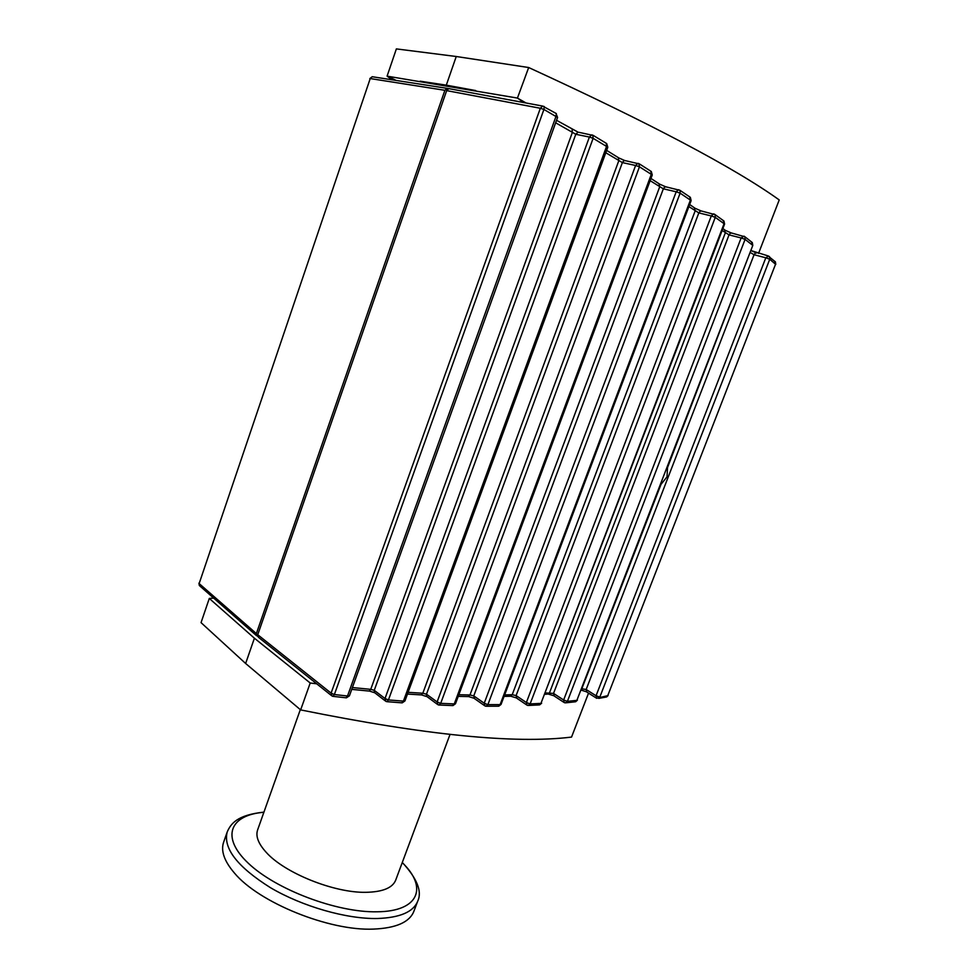 <?xml version="1.0" encoding="UTF-8"?>
<svg xmlns="http://www.w3.org/2000/svg" width="978" height="978" viewBox="0 0 978 978"><rect width="100%" height="100%" fill="white"/><g stroke="black" fill="none" stroke-linecap="round" stroke-linejoin="round"><path stroke-width="1.47" d="M300.319 709.625L257.617 829.931C255.478 836.214 258.326 843.672 266.187 852.315C284.5 872.987 334.134 892.987 365.845 892.315C382.557 891.997 392.508 887.951 395.687 880.176L450.014 734.466M263.938 812.131C236.933 814.992 230.771 823.843 227.214 831.96L223.644 842.119C220.649 850.836 224.243 861.129 234.414 873.024C258.84 902.547 329.28 931.129 373.425 929.1C396.017 928.146 409.501 922.23 413.865 911.362L417.667 901.276C422.313 891.581 417.19 878.647 402.3 862.449M257.715 636.531L256.37 633.585L444.892 90.306L447.08 88.338L448.486 88.643M373.303 76.883L372.227 76.724L370.222 78.558L444.892 90.306M256.37 633.585L199.145 583.573L200.074 586.189L256.542 635.688M667.571 466.384L667.033 476.836L660.297 485.235M605.712 697.118L607.754 695.651L596.653 698.292L596.054 695.761L586.152 689.49L581.788 688.793M574.783 701.849L576.873 700.346L567.399 701.36L565.321 702.876L564.269 702.595L563.634 699.991L553.536 693.402L545.577 692.913M528.805 705.444L538.878 704.93L540.944 703.39L530.113 703.915L528.059 705.48L527.056 705.175L526.372 702.522L516.091 695.578L512.203 694.71L504.636 694.906M449.746 88.79L448.78 88.607L446.665 90.624L257.74 634.722L258.595 637.411L331.249 695.407M446.665 90.624L540.333 108.265L542.631 106.089M448.768 88.607L542.643 106.076L544.306 106.602L543.915 109.45L557.57 117.446L555.969 113.35M555.651 122.788L575.785 134.279L589.392 137.054L591.678 134.891L592.802 135.184L593.12 138.326L606.543 146.431L606.25 143.301M605.785 152.739L622.375 162.593L635.602 165.478L637.876 163.35L638.879 163.619L639.453 166.81L651.299 174.341L650.786 171.162M650.15 180.685L663.341 188.815L676.189 191.786L678.439 189.695L680.052 190.368M688.879 206.59L698.83 212.911L711.299 215.942L713.512 213.889L714.307 214.133L715.15 214.659L715.26 217.361L724.062 223.693L723.243 220.515M722.143 230.478L729.026 234.879L741.128 237.947L744.001 236.163L744.955 236.798L745.089 239.39L752.437 245.111L751.544 241.969M750.089 252.422L754.075 254.72L765.811 257.801L768.574 256.053L769.637 256.835L769.747 259.256L775.53 264.243L774.613 261.163M758.549 253.412L779.221 199.928C734.564 167.886 651.055 123.754 528.682 67.531L456.249 56.504L396.371 48.9L387.092 76.15L517.435 98.069L523.878 102.592M517.386 98.203L528.682 67.531M517.778 98.277L526.066 102.996M316.713 683.805L310.209 683.011L254.402 638.206L209.292 598.438L213.656 598.108M588.536 693.133L571.543 737.082C514.905 744.087 424.599 735.028 300.649 709.906L310.209 683.011M387.422 76.076L396.114 80.428M300.649 709.906L245.637 663.487L201.052 622.644L209.292 598.438M393.572 80.037L387.374 76.198M420.161 81.186L446.298 85.159L456.249 56.504M392.019 79.793L387.092 76.15M446.298 85.159L475.724 90.563M245.637 663.487L254.402 638.206M667.583 467.374L750.615 251.065M545.052 694.307L547.546 694.099L549.599 692.583L725.321 232.862L724.478 229.744M690.407 200.087L691.128 200.624L690.346 197.336L680.065 190.392L680.113 193.167L690.407 200.099L689.722 196.908M504.061 696.422L510.198 696.263L512.203 694.71L695.138 210.942L694.38 207.801M690.407 200.099L500.1 704.625L487.888 704.637L485.932 706.238L484.954 705.933L484.22 703.219L473.755 695.884L469.966 694.967L659.673 186.908L659.074 183.766M651.311 171.505L652.253 175.001L651.299 174.341L454.281 703.915L440.687 703.365L438.853 705.028L437.912 704.71L437.117 701.935L426.481 694.197L422.814 693.243L618.781 160.771L618.377 157.666M572.142 129.512L572.301 132.568L370.735 689.343L352.386 687.546M458.23 696.385L468.046 696.568L469.966 694.967L458.841 694.735M407.459 694.074L421.041 694.893L422.814 693.243L408.107 692.326M579.013 132.336L593.328 135.465L606.715 143.583L607.79 147.262L606.543 146.431L403.425 701.116L388.437 699.942L386.799 701.666L385.858 701.348L385.014 698.512L374.244 690.321L370.735 689.343L369.146 691.067L351.725 689.38M542.619 106.076L556.335 113.57L555.993 116.419L347.52 696.006L334.366 694.539L332.936 696.348L331.994 696.006L331.102 693.133L257.74 634.722M581.36 689.893L661.006 484.416M487.9 704.673L484.22 703.219L676.189 191.786L680.113 193.167L487.888 704.637M402.239 862.608C427.887 887.156 419.366 911.533 376.97 911.789C337.007 912.694 275.796 889.54 248.265 863.195C220.27 836.862 230.172 814.894 263.877 812.29M227.214 831.96C222.984 848.305 237.409 866.887 270.49 887.706C302.532 906.557 346.554 919.137 377.374 918.513C399.929 917.706 413.364 911.961 417.667 901.276M199.145 583.573L370.222 78.558L199.145 583.573M775.53 264.243L607.754 695.651L775.53 264.243M596.201 697.999L586.763 692.008L586.152 689.49L754.075 254.72L755.346 253.057L756.74 252.935M563.768 702.265L554.184 695.994L553.536 693.402L729.026 234.879L730.346 233.167L731.801 233.057M526.519 704.82L516.787 698.219L516.091 695.578L698.83 212.911L700.199 211.15L701.715 211.052M484.367 705.517L474.501 698.598L473.755 695.884L663.341 188.815L664.747 187.006L666.336 186.92M437.264 704.246L426.469 696.214L426.481 694.197L622.375 162.593L623.83 160.734L625.492 160.673M385.161 700.81L374.268 692.387L374.244 690.321L575.785 134.279L578.071 132.152L556.543 120.306M540.333 108.265L543.915 109.45L334.366 694.539L331.102 693.133L540.333 108.265M700.981 210.893L695.065 208.29M731.128 232.898L725.187 230.282L731.165 232.898L744.955 236.798L752.302 242.568L752.791 245.405L576.873 700.346L752.791 245.405M756.128 252.789L750.823 250.527M765.811 257.801L769.747 259.256L599.832 697.082L596.054 695.761L765.811 257.801M741.128 237.947L745.089 239.39L567.399 701.36L563.634 699.991L741.128 237.947M724.588 224.084L540.944 703.39L724.062 223.693L724.588 224.084L723.94 221.016L715.162 214.671L701.03 210.893L695.028 208.253L689.673 204.5M711.299 215.942L715.26 217.361L530.113 703.915L526.372 702.522L711.299 215.942M635.602 165.478L639.453 166.81L440.687 703.365L437.117 701.935L635.602 165.478M589.392 137.054L593.12 138.326L388.437 699.942L385.014 698.512L589.392 137.054M691.128 200.624L501.042 704.441L498.108 706.214L486.579 706.238M652.253 175.001L455.491 703.732L452.411 705.566L439.403 705.04M607.79 147.262L404.953 700.933L403.425 701.116L401.726 702.827L387.251 701.703M557.57 117.446L349.403 695.847L347.52 696.006L346.041 697.803L333.29 696.385M447.105 88.338L372.227 76.724L369.818 78.582M639.514 163.974L624.649 160.49L618.866 157.971L606.653 150.38M680.028 190.343L665.578 186.749L659.649 184.145L650.969 178.461M775.774 264.451L775.42 261.872L767.926 255.857L750.823 250.515M722.889 228.534L725.187 230.282M651.324 171.517L639.526 163.986M606.592 696.984L608.108 695.517M575.602 701.776L577.387 700.187M539.599 704.906L541.653 703.206M498.743 706.214L501.042 704.441M452.961 705.59L455.491 703.732M402.19 702.864L404.953 700.933M346.395 697.84L349.403 695.847M369.562 691.104L374.452 692.681M421.542 694.93L426.689 696.544M468.633 696.593L473.951 698.219M510.846 696.25L516.274 697.889M548.242 694.062L553.707 695.688M566.164 702.791L574.795 701.849M581.262 690.15L586.323 691.739M598.732 698.402L605.724 697.118M198.913 583.157L199.365 585.59"/></g></svg>
